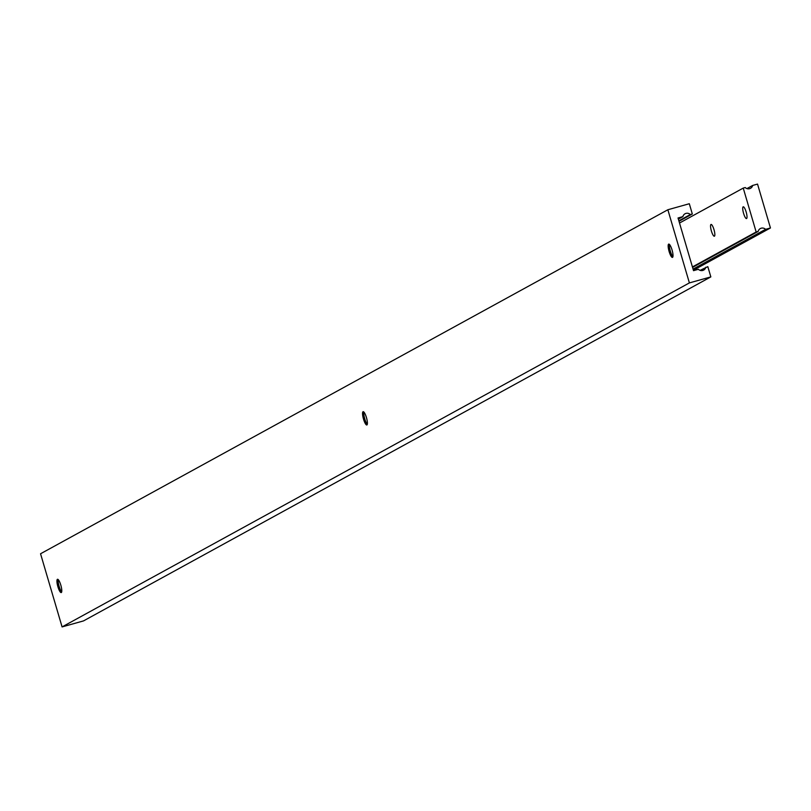 <?xml version="1.0" encoding="UTF-8"?>
<svg xmlns="http://www.w3.org/2000/svg" width="811" height="811" viewBox="0 0 811 811"><rect width="100%" height="100%" fill="white"/><g stroke="black" fill="none" stroke-linecap="round" stroke-linejoin="round"><path stroke-width="1.22" d="M746.161 211.985A6.113 1.429 74.3 0 1 746.515 218.564A6.113 1.429 74.3 0 1 743.586 213.394A6.113 1.429 74.3 0 1 743.221 206.805A6.113 1.429 74.3 0 1 746.161 211.985M713.984 229.625A6.113 1.429 74.3 0 1 714.349 236.214A6.113 1.429 74.3 0 1 711.409 231.034A6.113 1.429 74.3 0 1 711.054 224.444A6.113 1.429 74.3 0 1 713.984 229.625M756.156 231.987L758.163 231.429A4.582 4.45 -118.7 0 1 765.584 229.341L770.45 227.972L757.535 184.087L752.669 185.445A4.582 4.45 -118.7 0 1 745.238 187.534L743.241 188.091L756.156 231.987L692.432 266.931M743.241 188.091L679.506 223.035M758.163 231.429L692.564 267.397M765.584 229.341L693.07 269.11M770.45 227.972L693.405 270.225M752.669 185.445L746.941 188.588M672.917 256.671A6.873 1.612 74.3 0 1 670.352 251.197A6.873 1.612 74.3 0 1 669.491 244.456M672.775 257.097A6.914 1.622 74.3 0 1 669.126 251.542A6.914 1.622 74.3 0 1 669.146 244.182A6.914 1.622 74.3 0 1 672.045 249.94A6.914 1.622 74.3 0 1 672.775 257.097A6.873 1.612 74.3 0 1 672.481 257.351A6.873 1.612 74.3 0 1 669.176 251.522A6.873 1.612 74.3 0 1 668.761 244.111A6.873 1.612 74.3 0 1 669.176 244.192M61.687 591.868A6.873 1.612 74.3 0 1 59.122 586.383A6.873 1.612 74.3 0 1 58.26 579.652M61.555 592.263A6.873 1.612 74.3 0 1 61.251 592.537A6.873 1.612 74.3 0 1 57.946 586.718A6.873 1.612 74.3 0 1 57.54 579.297A6.873 1.612 74.3 0 1 57.946 579.378A6.914 1.622 74.3 0 1 60.815 585.126A6.914 1.622 74.3 0 1 61.545 592.283A6.914 1.622 74.3 0 1 57.905 586.728A6.914 1.622 74.3 0 1 57.926 579.368M367.302 424.275A6.873 1.612 74.3 0 1 364.737 418.79A6.873 1.612 74.3 0 1 363.875 412.049M367.17 424.66A6.873 1.612 74.3 0 1 366.866 424.944A6.873 1.612 74.3 0 1 363.561 419.115A6.873 1.612 74.3 0 1 363.156 411.704A6.873 1.612 74.3 0 1 363.561 411.785M366.43 417.533A6.914 1.622 74.3 0 1 367.16 424.69A6.914 1.622 74.3 0 1 363.521 419.135A6.914 1.622 74.3 0 1 363.541 411.775A6.914 1.622 74.3 0 1 366.43 417.533M705.823 267.214A4.582 4.45 -118.7 0 1 698.393 269.293L693.527 270.661L678.026 217.987L682.892 216.628A4.582 4.45 -118.7 0 1 690.313 214.54L692.32 213.982L689.309 203.733L667.858 209.755L40.55 553.761L62.082 626.913L83.523 620.902L710.841 276.896L707.821 266.647L700.086 270.357M667.858 209.755L689.391 282.907L62.082 626.913M689.391 282.907L710.841 276.896M682.892 216.628L678.351 219.112M690.313 214.54L678.858 220.825M692.32 213.982L679 221.291"/></g></svg>
